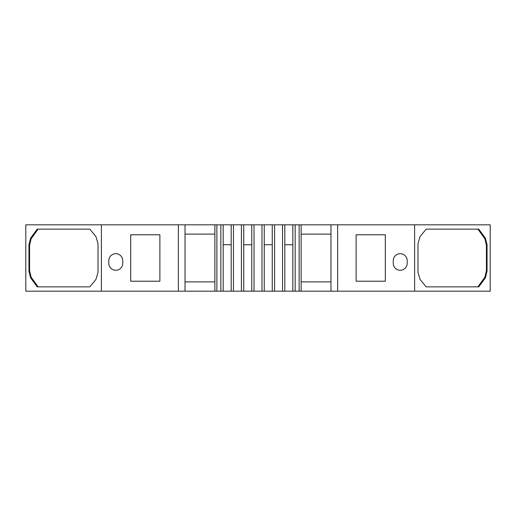 <?xml version="1.0" encoding="UTF-8"?>
<svg xmlns="http://www.w3.org/2000/svg" width="516" height="516" viewBox="0 0 516 516"><rect width="100%" height="100%" fill="white"/><g stroke="black" fill="none" stroke-linecap="round" stroke-linejoin="round"><path stroke-width="0.77" d="M25.8 224.828L25.8 291.172L101.394 291.172L101.394 224.828L25.8 224.828M223.176 244.732L231.194 244.732L231.187 291.172L223.176 291.172L223.176 224.828L220.848 224.828L220.848 291.172L214.875 291.172L214.875 224.828L185.025 224.828L185.025 291.172L101.394 291.172M220.848 224.828L214.875 224.828M243.739 244.732L251.756 244.732L251.756 291.172L243.739 291.172L243.739 224.828L241.417 224.828L241.417 291.172L231.187 291.172M241.417 224.828L233.451 224.828L233.451 291.172M414.606 224.828L414.606 291.172L490.2 291.172L490.2 224.828L301.125 224.828L301.125 291.172L284.813 291.172L284.806 224.828L282.549 224.828L282.549 291.172L264.244 291.172L264.244 224.828L261.98 224.828L261.98 291.172L251.756 291.172M261.98 224.828L254.02 224.828L254.02 291.172M282.549 224.828L274.583 224.828L274.583 291.172M301.125 224.828L295.152 224.828L295.152 291.172M301.125 234.116L330.975 234.116M337.619 224.828L337.619 291.172L330.975 291.172L330.975 224.828M185.025 224.828L178.381 224.828L178.381 291.172M185.025 234.116L214.875 234.116M223.176 291.172L220.848 291.172M243.739 291.172L241.417 291.172M274.583 224.828L272.261 224.828L272.261 291.172M295.152 224.828L292.824 224.828L292.824 291.172M284.813 291.172L282.549 291.172M284.806 224.828L292.824 224.828M284.806 244.732L292.824 244.732M264.244 291.172L261.98 291.172M264.244 224.828L272.261 224.828M264.244 244.732L272.261 244.732M243.739 224.828L251.756 224.828L251.756 244.732M254.02 224.828L251.756 224.828M223.176 224.828L231.194 224.828L231.194 244.732M233.451 224.828L231.194 224.828M214.875 281.884L185.025 281.884M185.025 291.172L214.875 291.172M330.975 281.884L301.125 281.884M301.125 291.172L330.975 291.172M122.731 263.308L122.731 260.651A6.966 6.966 0 0 0 115.765 253.685A6.966 6.966 0 0 0 108.799 260.651L108.799 263.308A6.966 6.966 0 0 0 115.765 270.274A6.966 6.966 0 0 0 122.731 263.308M393.269 260.651L393.269 263.308A6.966 6.966 0 0 0 400.235 270.274A6.966 6.966 0 0 0 407.201 263.308L407.201 260.651A6.966 6.966 0 0 0 400.235 253.685A6.966 6.966 0 0 0 393.269 260.651M414.606 291.172L337.619 291.172M356.117 281.22L356.117 234.78L385.304 234.78L385.304 281.22L356.117 281.22M159.883 234.78L130.696 234.78L130.696 281.22L159.883 281.22L159.883 234.78M178.381 224.828L101.394 224.828M487.046 271.255L487.046 244.745L486.414 245.177L486.414 270.823L487.046 271.255L485.408 277.801L478.771 286.857L426.152 286.857L420.05 279.395L417.979 272.332M417.979 243.668L417.979 272.261M417.979 243.739L420.05 236.605L426.152 229.143L478.771 229.143L485.408 238.199L487.046 244.745M426.152 229.143L477.913 229.143L484.885 238.837L486.414 245.177M484.885 238.837L485.408 238.199M485.408 277.801L484.885 277.163L477.913 286.857L426.152 286.857M486.414 270.823L484.885 277.163M28.954 244.745L29.586 245.177L31.115 238.837L30.592 238.199L28.954 244.745L28.954 271.255L30.592 277.801L31.115 277.163L29.586 270.823L28.954 271.255M30.592 238.199L37.229 229.143L89.849 229.143L95.95 236.605L98.021 243.739L98.021 272.261L95.95 279.395L89.849 286.857L37.229 286.857L30.592 277.801M89.849 286.857L38.087 286.857L31.115 277.163M31.115 238.837L38.087 229.143L89.849 229.143M29.586 245.177L29.586 270.823M216.868 224.828L216.868 291.172M299.132 224.828L299.132 291.172"/></g></svg>
